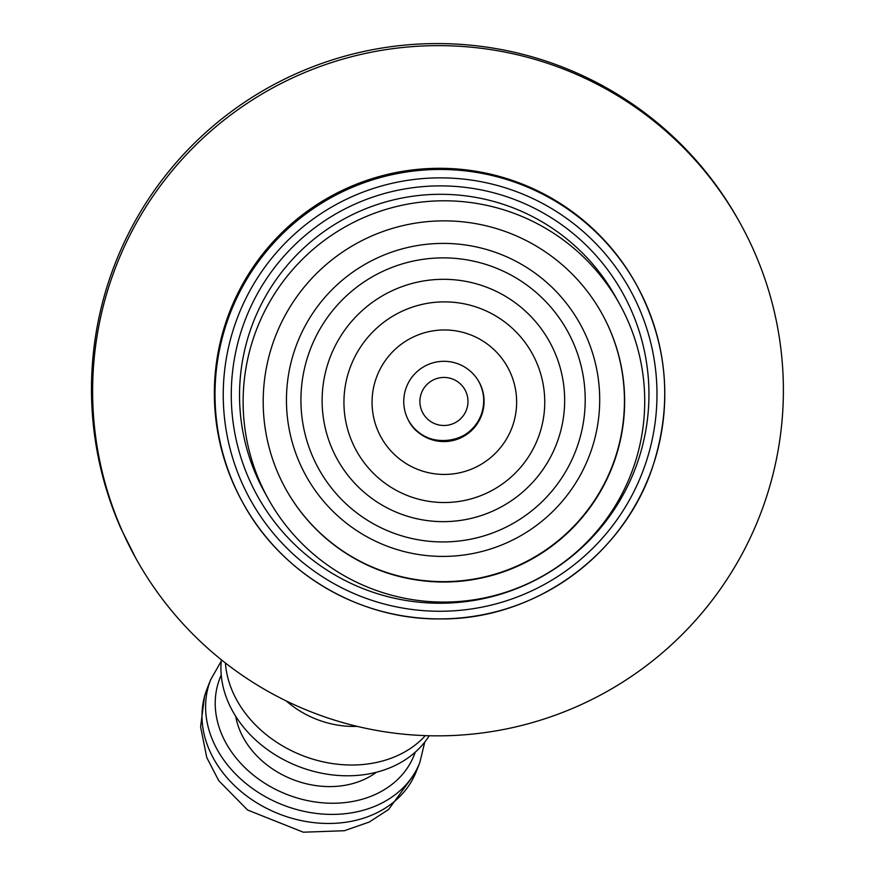 <?xml version="1.0" encoding="UTF-8"?>
<svg xmlns="http://www.w3.org/2000/svg" width="876" height="876" viewBox="0 0 876 876"><rect width="100%" height="100%" fill="white"/><g stroke="black" fill="none" stroke-linecap="round" stroke-linejoin="round"><path stroke-width="1.31" d="M466.711 409.147A24.046 24.013 151 0 0 451.644 378.706A24.046 24.013 151 0 0 421.17 393.806A24.046 24.013 151 0 0 436.237 424.236A24.046 24.013 151 0 0 466.711 409.147M433.39 439.61A40.197 40.132 151 0 0 481.855 412.782M412.158 497.272A100.433 100.291 -29 0 1 349.239 370.165A100.433 100.291 -29 0 1 476.522 307.126A100.433 100.291 -29 0 1 539.452 434.233A100.433 100.291 -29 0 1 412.158 497.272M421.17 470.653A72.314 72.204 -29 0 1 375.87 379.133A72.314 72.204 -29 0 1 467.51 333.745A72.314 72.204 -29 0 1 512.821 425.265A72.314 72.204 -29 0 1 421.17 470.653M431.047 439.467A40.176 40.121 -29 0 1 413.1 375.738A40.176 40.121 -29 0 1 481.964 414.249A40.176 40.121 -29 0 1 431.047 439.467M327.306 717.783A345.505 344.991 -29 0 1 172.966 169.791A345.505 344.991 -29 0 1 740.286 223.413A345.505 344.991 -29 0 1 327.306 717.783M511.354 180.073A224.979 224.65 -29 0 1 636.107 284.076L636.732 285.226A224.979 224.65 -29 0 1 367.821 607.134A224.979 224.65 -29 0 1 267.322 250.306A224.979 224.65 -29 0 1 636.732 285.226C667.512 343.162 672.91 403.409 652.938 465.955C624.117 555.329 534.283 619.956 440.365 618.916C359.937 619.945 281.305 573.802 243.068 503.131L242.433 501.992A224.979 224.65 -29 0 1 511.354 180.073M508.277 211.291A200.878 200.582 -29 0 1 598.012 529.892A200.878 200.582 -29 0 1 268.176 498.718A200.878 200.582 -29 0 1 508.277 211.291M385.998 572.565A180.784 180.522 -29 0 1 305.242 285.817A180.784 180.522 -29 0 1 602.086 313.882A180.784 180.522 -29 0 1 385.998 572.565M286.255 700.953A84.37 67.408 21.7 0 0 321.35 721.047A84.37 67.408 21.7 0 0 357.123 726.357M225.417 663.001A112.489 89.889 21.7 0 0 308.746 757.839A112.489 89.889 21.7 0 0 425.375 735.643M221.387 659.814A112.489 89.889 21.7 0 0 304.465 768.613A112.489 89.889 21.7 0 0 429.207 735.752M235.71 716.327A84.37 67.408 21.7 0 0 297.446 781.206A84.37 67.408 21.7 0 0 376.395 772.249M740.286 223.413L739.147 221.365A345.505 344.991 151 0 0 181.989 156.103A345.505 344.991 151 0 0 120.866 528.392L135.714 558.067M478.887 381.651A40.176 40.121 -29 0 1 430.685 438.799A40.176 40.121 -29 0 1 408.588 420.557M645.546 463.754A216.941 216.624 -29 0 1 370.603 599.918A216.941 216.624 -29 0 1 234.691 325.368A216.941 216.624 -29 0 1 509.624 189.205A216.941 216.624 -29 0 1 645.546 463.754M373.176 592.307A208.904 208.597 -29 0 1 242.291 327.931A208.904 208.597 -29 0 1 507.051 196.815A208.904 208.597 -29 0 1 637.936 461.192A208.904 208.597 -29 0 1 373.176 592.307M268.176 498.718L264.585 492.224A200.878 200.582 -29 0 1 504.685 204.798A200.878 200.582 -29 0 1 616.069 297.665L619.66 304.147M601.987 313.685A180.784 180.522 -29 0 1 385.779 572.181A180.784 180.522 -29 0 1 285.642 488.797M591.442 449.881A156.684 156.454 -29 0 1 392.875 548.223A156.684 156.454 -29 0 1 294.708 349.929A156.684 156.454 -29 0 1 493.276 251.598A156.684 156.454 -29 0 1 591.442 449.881M397.518 534.502A142.186 141.978 -29 0 1 308.429 354.55A142.186 141.978 -29 0 1 488.633 265.319A142.186 141.978 -29 0 1 577.711 445.26A142.186 141.978 -29 0 1 397.518 534.502M558.264 439.172A121.315 121.129 -29 0 1 404.526 515.307A121.315 121.129 -29 0 1 328.522 361.788A121.315 121.129 -29 0 1 482.26 285.653A121.315 121.129 -29 0 1 558.264 439.172M221.234 675.089A104.452 83.461 21.7 0 0 218.146 683.302A104.452 83.461 21.7 0 0 292.77 796.58A104.452 83.461 21.7 0 0 415.235 752.188M221.256 661.172L210.733 679.557A112.489 89.889 21.7 0 0 208.751 685.229A112.489 89.889 21.7 0 0 289.124 807.223A112.489 89.889 21.7 0 0 419.801 762.657L424.772 742.06M210.733 679.557L207.13 688.635A112.489 89.889 21.7 0 0 205.148 694.296A112.489 89.889 21.7 0 0 285.51 816.29A112.489 89.889 21.7 0 0 416.199 771.723L419.801 762.657M408.402 420.228C423.064 450.384 472.525 445.906 481.592 413.582C485.162 402.412 484.198 391.66 478.701 381.323M207.13 688.635L204.568 695.938L200.604 726.839L206.78 757.576L218.759 780.702L247.59 810.026L303.293 832.2L344.367 830.733L369.212 822.049L388.539 809.544L416.199 771.723"/></g></svg>
